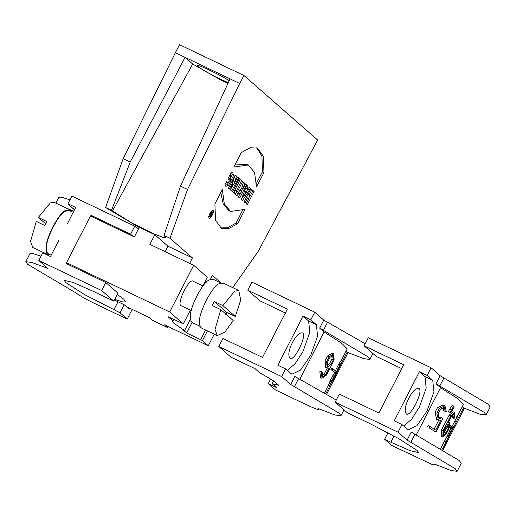 <?xml version="1.0" encoding="UTF-8"?>
<svg xmlns="http://www.w3.org/2000/svg" width="516" height="516" viewBox="0 0 516 516"><rect width="100%" height="100%" fill="white"/><g stroke="black" fill="none" stroke-linecap="round" stroke-linejoin="round"><path stroke-width="0.77" d="M242.604 195.074L244.152 195.816L246.519 192.113L244.32 190.804M220.616 227.904L227.485 227.788L236.044 223.054L237.592 223.796L228.504 228.685L221.37 228.317L215.54 220.19L214.901 203.936L222.325 189.482L224.325 203.955L230.568 211.45L245.016 209.354L237.592 223.796M230.568 211.45L229.014 210.709L223.26 204.368L220.809 192.436M236.044 223.054L242.397 210.696M210.992 214.682L210.683 215.462L211.05 214.733L210.47 214.424L210.947 214.656M210.618 215.404L210.096 215.153L210.618 215.404M210.683 215.462L210.089 215.178M211.444 213.979L212.102 212.689L212.411 212.96L210.567 216.559L209.954 215.83L211.566 212.218L211.934 212.54L211.444 213.979L211.005 213.772M212.057 212.785L212.411 212.96M211.521 212.34L211.934 212.54M211.012 213.759L211.399 213.946M210.386 213.772L209.864 216.978C211.734 215.765 212.553 214.043 212.334 211.818L210.386 213.772M208.812 217.191L209.283 216.701M211.754 211.541L211.831 210.87M209.993 213.437C211.05 211.418 212.05 210.412 212.998 210.418C214.946 210.58 210.47 219.771 209.193 218.378C208.554 217.5 208.819 215.849 209.993 213.437M227.879 178.962L231.22 172.46L232.619 172.389L233.619 175.305L228.653 185.263L225.86 186.353L224.976 184.702L226.692 181.374L227.562 182.974L230.394 180.11L231.136 175.898L228.898 179.858L227.879 178.962M231.51 176.704L232.071 174.563L231.703 172.305M232.071 174.563L233.619 175.305M225.234 185.67L227.105 184.522L228.627 182.6M227.105 184.522L228.653 185.263M229.407 175.118L230.955 175.859M238.515 177.852L231.736 191.036L230.426 189.888L233.206 181.677L229.472 189.056L228.485 188.192L235.257 175.001L236.56 176.143L233.709 184.489L237.528 176.988L238.515 177.852L236.96 177.111M231.652 180.935L233.206 181.677M235.012 175.401L236.56 176.143M232.916 181.535L234.915 175.672M232.161 183.748L233.709 184.489M230.484 189.714L233.277 184.283M238.76 178.684L240.308 179.426L233.535 192.61L232.51 191.713L239.289 178.53L240.308 179.426M238.289 192.242L236.683 195.364L234.051 193.061L235.657 189.94L236.457 190.643L241.63 180.581L242.655 181.477L237.489 191.539L238.289 192.242L236.734 191.5L236.102 190.475M235.522 190.198L236.457 190.643M241.107 180.735L242.655 181.477M235.935 190.797L237.489 191.539M235.128 194.622L236.734 191.5M241.52 191.191L240.217 194.216L241.669 191.378L239.972 190.449M240.217 194.216L238.34 193.19M243.023 188.753L245.487 183.954L246.513 184.851L239.74 198.041L238.411 197.028L237.792 195.467C238.405 192.262 239.669 189.965 241.585 188.572L243.5 182.219L244.752 183.309L243.023 188.753L241.469 188.011M244.965 184.109L246.513 184.851M238.347 196.983L239.856 194.042M241.385 191.068L242.662 188.585M243.197 182.567L244.752 183.309M241.424 187.972L242.971 188.714M254.065 191.468L247.293 204.652L246.267 203.755L248.738 198.944L247.622 197.97L245.152 202.782L244.126 201.879L250.905 188.695L251.931 189.591L249.26 194.784L250.376 195.757L253.04 190.565L254.065 191.468L252.518 190.726M246.074 197.228L247.622 197.97M250.376 188.85L251.931 189.591M250.376 195.757L248.822 195.016L247.712 194.042L249.26 194.784M248.428 198.673L250.015 195.59M256.504 183.251L262.412 171.751L263.96 172.492L256.536 186.947L254.536 172.467L248.293 164.978L233.845 167.074L241.269 152.626L250.357 147.744L257.49 148.111L263.321 156.232L263.96 172.492M234.915 164.991L246.745 164.236L248.293 164.978M262.412 171.751L261.928 156.096L256.697 147.782M233.213 320.5L220.784 309.619L215.062 329.479L217.262 335.574L224.828 332.149L233.213 320.5M220.784 309.619L212.25 305.536L214.314 301.512L222.854 305.595L235.283 316.476L240.688 300.093L238.798 290.514L234.761 291.147L222.854 305.595M235.283 316.476L226.75 312.393L214.314 301.512M226.75 312.393L225.737 314.431M238.798 290.514L223.286 283.097L219.242 283.736C212.65 285.329 198.176 313.496 199.544 322.061C199.421 325.112 200.156 327.144 201.75 328.157L217.262 335.574M220.958 282.994L213.269 279.317L209.38 279.93C203.027 281.472 189.075 308.607 190.398 316.869C190.275 319.804 190.985 321.765 192.52 322.739L200.208 326.415M191.275 310.574L181.503 305.904C175.485 305.408 189.32 277.028 193.248 281.323L203.02 285.993M187.553 189.475L169.977 238.257L164.036 235.419L166.004 237.689L162.843 237.328L154.31 234.012L132.186 223.196L111.521 210.322L105.58 207.484L123.156 158.696L175.375 52.729L239.772 83.508L187.553 189.475L180.497 186.102L230.071 78.877M111.521 210.322L130.213 162.069L185.07 57.366L192.674 64.023L221.757 80.535L227.982 83.399M229.181 80.806C222.886 76.162 195.506 63.113 197.809 65.848C195.97 66.1 211.218 75.001 220.055 79.045L228.311 82.683M232.729 287.612L258.226 251.324L317.669 140.023L243.907 75.465L179.51 44.686L175.375 52.729M210.496 279.091L210.825 279.279M168.151 326.57L167.635 327.583L152.117 320.165L148.937 317.385L126.22 306.53M214.263 334.142L208.29 345.752L164.456 324.803L167.635 327.583M208.29 345.752L202.42 340.618L207.426 330.872M205.607 330.001L200.647 339.663L186.65 332.975L183.47 330.195L184.573 330.543L173.46 322.977L171.938 320.855L173.234 320.617L171.215 319.469L171.738 318.456M202.42 340.618L200.647 339.663M192.055 322.455L186.65 332.975M173.834 319.456L173.234 320.617M184.573 330.543L190.501 319.011M206.2 282.413L204.994 281.652M210.296 279.472L212.399 275.389L221.061 282.968M139.191 227.504L105.58 207.484M117.255 294.423L123.808 299.241L125.711 301.899L122.544 301.918L114.713 299.37M165.178 251.685L167.984 246.222L154.819 234.703L139.307 227.285L134.341 236.941L90.506 215.991L66.519 262.663L69.157 264.972M132.193 309.381L127.213 319.069L120.067 312.812L84.334 294.462L65.726 282.51L64.197 280.382L72.84 282.349L92.067 290.772L113.797 301.157L117.932 293.107L105.786 282.484L66.216 263.566L66.635 262.767M105.786 282.484L101.652 290.527L38.81 260.49L48.04 268.655M113.797 301.157L101.652 290.527M90.616 216.094L91.035 215.288L130.6 234.2L133.012 236.309M91.035 215.288L93.441 217.397M74.465 209.909L67.964 203.762L71.892 196.112L134.74 226.15L130.6 234.2M134.74 226.15L138.288 229.259M67.964 203.762L75.723 207.471L67.286 223.886M45.653 223.809L38.352 217.41L50.258 202.969L54.296 202.337L69.815 209.748L71.356 211.495M38.352 217.41L46.885 221.493L44.815 225.511L36.281 221.435L30.56 241.295L32.76 247.396L48.278 254.807C46.685 253.795 45.95 251.763 46.079 248.712C44.705 240.146 59.179 211.979 65.777 210.386L69.815 209.748M50.607 254.917L48.278 254.807M73.201 212.373L69.421 210.567L65.532 211.179C59.179 212.721 45.227 239.856 46.55 248.119C46.427 251.053 47.137 253.014 48.672 253.988L51.194 255.194M58.934 240.14L50.497 256.555L42.738 252.846L38.81 260.49M66.551 208.193L73.82 211.16M55.909 203.104L58.882 197.305L62.075 197.293L69.963 199.866M47.885 268.436L31.869 262.476L25.8 261.683L27.703 264.34L75.768 292.824C79.948 295.842 86.495 299.519 95.402 303.86L127.213 319.069M41.016 256.194L33.127 253.62L29.934 253.633L25.8 261.683M129.684 308.181L129.194 309.129L124.201 304.762L114.365 300.041M120.067 312.812L124.201 304.762M130.213 162.069L123.156 158.696M243.907 75.465L239.772 83.508M164.036 235.419L180.497 186.102M167.984 246.222L192.423 257.903L189.624 263.366M169.977 238.257L192.423 257.903M154.819 234.703L149.859 244.358L193.694 265.314L169.712 311.986L66.519 262.663M171.215 319.469L168.035 316.689L183.296 323.88L169.712 311.986M183.296 323.88L190.359 310.135M202.814 285.896L207.284 277.202L193.694 265.314M248.228 189.475L249.518 187.482L250.537 188.372L242.546 200.498L241.372 199.473L246.874 185.173L247.996 186.147L247.08 188.469L248.228 189.475L245.532 187.727L247.08 188.469M246.442 185.405L247.996 186.147M241.643 198.77L243.726 195.609M246.209 191.842L247.88 189.308M248.983 187.63L250.537 188.372M245.868 191.546L244.152 195.816M327.221 365.999L329.453 363.832L331.936 359.001L332.362 355.26M330.924 364.535L333.401 359.704L333.246 355.35L329.995 357.369L327.512 362.2L327.853 366.637L330.924 364.535L329.453 363.832M339.767 365.715L340.128 365.889C342.108 361.955 342.076 361.722 340.031 365.193L332.091 380.647C330.285 384.672 330.317 384.904 332.188 381.337L332.104 381.466C329.363 386.858 329.318 386.516 331.969 380.427L339.909 364.973L342.372 361.206L340.115 365.915M341.637 362.664L340.031 365.193M330.737 383.949L332.104 381.466M332.175 381.363L329.995 385.407L328.673 384.775M336.097 372.991L334.774 372.358L335.187 371.275M335.368 370.83L338.586 364.341L341.05 360.574L342.379 361.206M340.044 366.012L339.696 365.844M340.063 365.992L332.175 381.337L331.827 381.169M330.769 380.827C328.041 386.22 327.995 385.871 330.646 379.795L334.774 372.358M333.046 368.792L335.394 370.862L334.652 372.313L332.304 370.243L333.046 368.792L331.659 368.127L330.917 369.579L332.304 370.243M330.917 369.579L334.652 372.313M322.01 376.138L324.241 373.971L327.234 368.153M321.468 371.623L322.365 372.217L322.648 376.777L325.712 374.674L329.202 367.876L327.183 368.134L326.615 361.606L329.098 356.782L333.917 353.86L334.084 360.194L326.396 375.158L321.971 378.273L321.468 371.623L319.81 370.985L321.404 371.746M325.744 367.444L325.022 360.845L327.505 356.021L332.394 353.131L333.917 353.86M321.971 378.273L320.468 377.551L319.81 370.985M342.063 362.097L347.145 352.209L363.735 358.639L369.875 359.458L367.973 356.801L319.662 328.157L323.796 320.107L365.218 343.714M347.145 352.209L346.01 351.215M341.173 360.632L347.229 348.848L341.392 342.985L324.08 332.027L319.662 328.157M285.587 368.914L281.652 376.557L218.81 346.52L222.944 338.477L262.515 357.388L287.328 309.103L247.757 290.192L251.892 282.149L314.741 312.18L310.813 319.83L316.373 324.693L317.572 336.168L310.677 355.298L300.454 370.172L291.817 374.223L285.587 368.914L277.827 365.205L303.053 316.121L310.813 319.83M218.81 346.52L230.949 357.149L255.001 368.643L259.587 372.655L273.158 380.55L278.775 385.297L272.209 383.704L273.661 380.879M316.373 324.693L308.613 320.984L303.053 316.121M308.613 320.984L309.813 332.459L302.924 351.59L295.204 363.651L287.296 370.411M292.482 342.45C288.721 350.158 287.876 355.421 289.928 358.227C293.991 362.671 308.284 333.349 302.066 332.833C299.048 332.807 295.849 336.013 292.482 342.45M272.209 383.704L276.789 387.716L268.255 383.64L275.409 389.896L307.22 405.099C315.676 409.059 319.449 410.31 318.527 408.853L318.449 408.711M270.648 378.976L268.255 383.64M285.541 313.709L283.955 312.315L259.903 300.822L247.757 290.192M319.133 408.833L318.83 409.427L318.527 408.853L320.178 409.252L334.787 414.967L340.928 415.786L339.025 413.129L290.708 384.485L281.652 376.557M299.796 379.279L324.08 332.027M314.741 312.18L323.796 320.107M290.708 384.485L294.849 376.441L336.271 400.042M440.541 409.117L438.065 413.948L439.039 418.689L441.87 417.863L442.928 418.56L435.949 432.144L429.312 427.945L430.06 426.493L435.768 430.092L440.877 420.159L438.387 420.185L436.884 413.219L439.361 408.388L444.973 405.847L446.366 411.762L445.327 411.42L444.321 407.35L440.541 409.117M438.258 418.05L440.167 417.051L441.87 417.863M429.312 427.945L435.949 432.144M427.474 427.061L428.216 425.616L430.06 426.493M434.182 429.067L438.684 420.308M438.387 420.185L436.646 419.36L435.04 412.336L437.523 407.511L443.218 405.008L444.973 405.847M443.354 407.143L443.625 410.607L445.327 411.42M450.01 412.368L453.738 406.098L454.164 407.066L450.745 412.884L448.391 411.594L449.63 409.182L452.126 405.324L453.738 406.098M448.391 411.594L450.745 412.884M442.954 434.42L446.966 427.545L447.843 424.455M443.715 431.305L443.457 435.459L446.037 433.118L448.52 428.286L448.946 424.217L446.198 426.474L443.715 431.305M454.17 418.521L453.667 418.27L454.157 414.077L451.41 416.335L447.914 423.133L449.636 422.733L448.959 428.661L446.475 433.492L442.767 436.936L443.083 430.841L450.771 415.87L454.848 412.594L454.17 418.521M454.106 418.644L452.113 417.528L453.667 418.27M452.113 417.528L453.054 414.316M442.767 436.936L441.199 436.194L441.49 430.08L449.184 415.109L453.28 411.845L454.848 412.594M444.205 440.793L445.888 441.599L448.856 436.613L447.23 435.839M448.114 436.259L450.681 431.26M449.417 430.654L451.1 431.46L454.003 426.597L458.408 417.463L456.737 416.664M451.99 426.5L453.035 427.945L452.293 429.389L451.248 427.945L451.99 426.5L450.442 425.758L449.7 427.203L451.248 427.945M449.7 427.203L450.713 428.635L452.293 429.389M452.029 426.532L463.413 404.376L457.66 398.571L440.535 387.71L436.059 383.794L440.193 375.751L488.297 404.286L490.2 406.937L486.066 414.987L479.977 414.187L463.768 407.988M416.257 434.949L440.535 387.71M394.043 436.001L390.844 442.225L384.639 439.258L391.786 445.514L431.608 464.232L435.214 465.051L434.898 464.465L436.53 464.858L451.023 470.515L457.118 471.314L461.252 463.271L459.343 460.614L414.948 434.272L410.813 442.322L407.111 440.129L398.036 432.182L335.187 402.145L339.328 394.101L378.892 413.013L403.705 364.728L364.141 345.817L368.276 337.767L431.118 367.805L427.19 375.455L432.75 380.318L433.95 391.792L427.061 410.923L416.831 425.797L408.195 429.847L401.964 424.539L394.205 420.83L419.431 371.746L424.99 376.609L432.75 380.318M457.118 471.314L455.209 468.663L410.813 442.322M407.111 440.129L411.246 432.079L414.948 434.272M335.187 402.145L347.332 412.774L369.056 423.159L398.584 438.536L417.192 450.494L418.715 452.616L410.078 450.655L390.844 442.225M401.712 368.618L376.28 356.446L364.141 345.817M408.859 398.075C405.105 405.782 404.254 411.039 406.311 413.851C410.375 418.289 424.668 388.967 418.45 388.458C415.425 388.432 412.232 391.638 408.859 398.075M403.68 426.035L411.581 419.276L419.302 407.214L426.197 388.084L424.99 376.609M419.431 371.746L427.19 375.455M401.964 424.539L398.036 432.182M431.118 367.805L440.193 375.751M443.895 377.944L439.761 385.994L436.059 383.794M439.761 385.994L484.156 412.329L486.066 414.987M458.369 417.863L463.523 407.833L462.226 406.698M463.523 407.833L463.929 407.969M387.993 432.724L384.639 439.258M112.404 211.096L192.674 64.023M73.524 208.625L74.807 209.244M46.33 268.12L46.698 267.398M113.855 309.845L117.996 301.796M331.936 359.001L333.401 359.704M336.477 368.45L337.799 369.075M338.586 364.341L339.909 364.973M330.646 379.795L331.969 380.427M332.755 375.687L334.078 376.319M324.241 373.971L325.712 374.674M325.022 360.845L326.615 361.606M327.505 356.021L329.098 356.782M327.512 322.313L323.377 330.363M325.873 393.598L330.292 385.007M298.564 378.641L294.43 386.69M435.04 412.336L436.884 413.219M437.523 407.511L439.361 408.388M449.63 409.182L451.248 409.956M446.037 433.118L444.482 432.376M448.52 428.286L446.966 427.545M453.732 418.154L452.171 417.405M443.083 430.841L441.49 430.08M450.771 415.87L449.184 415.109M452.384 425.823L454.003 426.597M454.86 420.992L456.486 421.765M447.172 435.962L448.791 436.736M442.244 449.236L446.482 440.999M448.759 436.568L451.693 430.854M210.78 211.076L212.334 211.818M208.316 216.236L209.864 216.978M229.581 175.156L231.136 175.898M226.014 182.232L227.562 182.974M325.68 367.411L327.183 368.134M372.933 353.512L369.875 359.458M343.985 409.839L340.928 415.786M326.712 394.095L348.081 352.505M324.609 392.857L328.75 384.807M448.069 421.985L449.636 422.733M440.799 448.385L450.9 428.725M435.214 465.051L435.517 464.452M443.083 449.733L464.471 408.124"/></g></svg>
